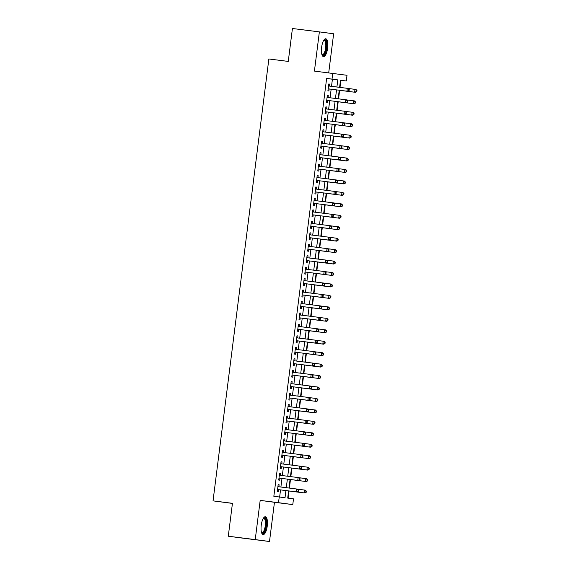 <?xml version="1.0" encoding="UTF-8"?>
<svg xmlns="http://www.w3.org/2000/svg" width="570" height="570" viewBox="0 0 570 570"><rect width="100%" height="100%" fill="white"/><g stroke="black" fill="none" stroke-linecap="round" stroke-linejoin="round"><path stroke-width="0.85" d="M267.252 526.067A8.999 3.035 97.2 0 0 265.371 516.741A8.999 3.035 97.2 0 0 261.238 525.269A8.999 3.035 97.2 0 0 263.126 534.596A8.999 3.035 97.2 0 0 267.252 526.067M327.636 48.115A8.999 3.035 97.2 0 0 325.748 38.781A8.999 3.035 97.2 0 0 321.623 47.31A8.999 3.035 97.2 0 0 323.504 56.644A8.999 3.035 97.2 0 0 327.636 48.115M288.627 490.905L287.715 498.095L293.5 498.864L292.781 504.593L278.509 502.69L279.236 496.969L285.021 497.738L285.926 490.57M274.455 502.291L260.184 500.396L255.232 539.605L228.285 536.22L242.549 538.116L269.503 541.5L274.455 502.291L292.781 504.593M232.432 503.417L213.037 500.873L268.862 58.981L288.27 61.41L292.424 28.5L319.371 31.884L314.419 71.093L347.009 75.29L346.289 81.011L340.504 80.242L339.606 87.352M328.698 72.882L333.642 33.78L319.371 31.884M340.005 87.402L340.896 80.334L346.289 81.011M288.114 498.151L289.019 491.012M289.389 488.084L290.465 479.562M290.835 476.641L291.911 468.12M292.282 465.191L293.358 456.67M293.728 453.741L294.804 445.22M295.174 442.291L296.25 433.77M296.621 430.849L297.697 422.327M298.067 419.399L299.143 410.877M299.514 407.949L300.589 399.428M300.96 396.506L302.036 387.978M302.406 385.056L303.482 376.535M303.853 373.607L304.929 365.085M305.299 362.157L306.375 353.635M306.745 350.714L307.821 342.192M308.192 339.264L309.268 330.743M309.638 327.814L310.714 319.293M311.085 316.364L312.161 307.843M312.531 304.921L313.607 296.4M313.97 293.472L315.053 284.95M315.417 282.022L316.5 273.5M316.863 270.572L317.946 262.05M318.309 259.129L319.392 250.608M319.756 247.679L320.832 239.158M321.202 236.229L322.278 227.708M322.649 224.78L323.724 216.258M324.095 213.337L325.171 204.815M325.541 201.887L326.617 193.365M326.988 190.437L328.064 181.916M328.434 178.987L329.51 170.466M329.88 167.544L330.956 159.023M331.327 156.095L332.403 147.573M332.773 144.645L333.849 136.123M334.219 133.195L335.295 124.673M335.666 121.752L336.742 113.23M337.112 110.302L338.188 101.781M338.559 98.852L339.635 90.331M255.232 539.605L269.503 541.5M278.873 486.766L279.122 484.771L278.16 484.643L277.291 491.511L278.253 491.639L278.509 489.637M280.319 475.323L280.568 473.321L279.606 473.193L278.737 480.061L279.699 480.189L279.956 478.187M281.765 463.873L282.015 461.878L281.053 461.75L280.184 468.618L281.145 468.747L281.402 466.737M283.212 452.423L283.461 450.428L282.499 450.3L281.63 457.168L282.592 457.297L282.848 455.295M284.658 440.973L284.907 438.978L283.945 438.85L283.076 445.719L284.038 445.847L284.295 443.845M286.104 429.531L286.354 427.529L285.392 427.4L284.523 434.269L285.485 434.397L285.741 432.395M287.551 418.081L287.8 416.086L286.838 415.957L285.969 422.826L286.931 422.954L287.187 420.945M288.997 406.631L289.246 404.636L288.285 404.508L287.415 411.376L288.377 411.504L288.634 409.502M290.443 395.181L290.693 393.186L289.731 393.058L288.862 399.926L289.824 400.055L290.08 398.052M291.89 383.738L292.139 381.736L291.177 381.608L290.308 388.476L291.27 388.605L291.526 386.603M293.336 372.288L293.586 370.293L292.624 370.165L291.755 377.034L292.716 377.162L292.973 375.16M294.783 360.839L295.032 358.844L294.07 358.715L293.201 365.584L294.163 365.712L294.419 363.71M296.229 349.389L296.478 347.394L295.517 347.265L294.647 354.134L295.609 354.262L295.866 352.26M297.675 337.946L297.925 335.944L296.963 335.815L296.094 342.684L297.055 342.812L297.312 340.81M299.115 326.496L299.371 324.501L298.409 324.373L297.54 331.241L298.502 331.37L298.758 329.367M300.561 315.046L300.817 313.051L299.856 312.923L298.986 319.791L299.948 319.92L300.205 317.918M302.007 303.596L302.264 301.601L301.302 301.473L300.433 308.341L301.395 308.47L301.651 306.468M303.454 292.154L303.71 290.151L302.748 290.023L301.879 296.892L302.841 297.02L303.097 295.018M304.9 280.704L305.157 278.709L304.195 278.58L303.326 285.449L304.287 285.577L304.544 283.575M306.346 269.254L306.603 267.259L305.634 267.131L304.772 273.999L305.734 274.127L305.99 272.125M307.793 257.804L308.049 255.809L307.08 255.681L306.218 262.549L307.18 262.677L307.43 260.675M309.239 246.361L309.496 244.359L308.527 244.231L307.665 251.106L308.627 251.235L308.876 249.225M310.686 234.911L310.942 232.916L309.973 232.788L309.111 239.657L310.073 239.785L310.322 237.783M312.132 223.461L312.389 221.466L311.419 221.338L310.557 228.207L311.519 228.335L311.769 226.333M313.578 212.012L313.835 210.017L312.866 209.888L312.004 216.757L312.966 216.885L313.215 214.883M315.025 200.569L315.281 198.567L314.312 198.438L313.45 205.314L314.412 205.442L314.661 203.433M316.471 189.119L316.728 187.124L315.759 186.996L314.897 193.864L315.858 193.992L316.108 191.99M317.918 177.669L318.174 175.674L317.205 175.546L316.343 182.414L317.305 182.542L317.554 180.54M319.364 166.219L319.62 164.224L318.651 164.096L317.789 170.964L318.751 171.093L319.001 169.09M320.81 154.776L321.067 152.781L320.098 152.653L319.228 159.522L320.197 159.65L320.447 157.641M322.257 143.327L322.513 141.332L321.544 141.203L320.675 148.072L321.644 148.2L321.893 146.198M323.703 131.877L323.959 129.882L322.99 129.753L322.121 136.622L323.09 136.75L323.34 134.748M325.149 120.427L325.406 118.432L324.437 118.303L323.568 125.172L324.537 125.3L324.786 123.298M326.596 108.984L326.845 106.989L325.883 106.861L325.014 113.729L325.983 113.858L326.232 111.848M328.042 97.534L328.291 95.539L327.33 95.411L326.46 102.279L327.429 102.408L327.679 100.405M340.896 80.334L340.497 80.285M331.512 86.341L332.417 79.209L326.631 78.439L273.842 496.292L279.236 496.969M279.635 497.019L280.533 489.894M280.896 487.022L281.979 478.444M282.342 475.572L283.425 466.994M283.789 464.123L284.872 455.544M285.235 452.68L286.318 444.101M286.682 441.23L287.764 432.651M288.128 429.78L289.211 421.202M289.574 418.33L290.657 409.752M291.021 406.887L292.104 398.309M292.467 395.438L293.55 386.859M293.913 383.988L294.996 375.409M295.36 372.545L296.443 363.959M296.806 361.095L297.889 352.517M298.252 349.645L299.336 341.067M299.699 338.195L300.782 329.617M301.145 326.753L302.228 318.167M302.592 315.303L303.675 306.724M304.038 303.853L305.121 295.274M305.484 292.403L306.567 283.824M306.931 280.96L308.014 272.375M308.377 269.51L309.46 260.932M309.823 258.06L310.906 249.482M311.27 246.611L312.353 238.032M312.716 235.168L313.799 226.589M314.163 223.718L315.246 215.139M315.609 212.268L316.692 203.69M317.055 200.818L318.138 192.24M318.502 189.375L319.585 180.797M319.948 177.925L321.031 169.347M321.394 166.476L322.478 157.897M322.841 155.026L323.924 146.447M324.287 143.583L325.37 135.005M325.734 132.133L326.817 123.555M327.173 120.683L328.263 112.105M328.619 109.233L329.709 100.655M330.066 97.791L331.156 89.212M329.488 86.084L329.738 84.089L328.776 83.961L327.907 90.83L328.876 90.958L329.125 88.956M260.184 500.396L278.509 502.69M326.631 78.439L332.025 79.116L332.745 73.388M228.285 536.22L232.446 503.31L213.037 500.873M339.243 90.224L338.16 98.802M337.796 101.674L336.713 110.252M336.35 113.124L335.267 121.702M334.904 124.566L333.82 133.145M333.457 136.016L332.374 144.595M332.011 147.466L330.928 156.045M330.564 158.916L329.481 167.495M329.118 170.359L328.035 178.937M327.672 181.809L326.589 190.387M326.225 193.259L325.142 201.837M324.779 204.708L323.696 213.287M323.333 216.151L322.25 224.73M321.886 227.601L320.803 236.18M320.44 239.051L319.357 247.629M318.993 250.494L317.91 259.079M317.547 261.943L316.464 270.522M316.101 273.393L315.018 281.972M314.661 284.843L313.571 293.422M313.215 296.286L312.125 304.872M311.769 307.736L310.679 316.314M310.322 319.186L309.232 327.764M308.876 330.636L307.786 339.214M307.43 342.078L306.346 350.664M305.983 353.528L304.9 362.107M304.537 364.978L303.454 373.557M303.09 376.428L302.007 385.007M301.644 387.871L300.561 396.449M300.198 399.321L299.115 407.899M298.751 410.771L297.668 419.349M297.305 422.22L296.222 430.799M295.858 433.663L294.776 442.242M294.412 445.113L293.329 453.692M292.966 456.563L291.883 465.141M291.519 468.013L290.436 476.591M290.073 479.455L288.99 488.034M336.906 87.018L337.803 79.886L332.025 79.116M286.29 487.699L287.373 479.121M287.736 476.249L288.819 467.671M289.182 464.799L290.265 456.221M290.629 453.357L291.712 444.778M292.075 441.907L293.158 433.328M293.514 430.457L294.605 421.878M294.961 419.007L296.051 410.428M296.407 407.564L297.497 398.986M297.853 396.114L298.944 387.536M299.3 384.665L300.39 376.086M300.746 373.215L301.829 364.636M302.193 361.772L303.276 353.193M303.639 350.322L304.722 341.743M305.085 338.872L306.168 330.294M306.532 327.422L307.615 318.844M307.978 315.98L309.061 307.401M309.424 304.53L310.507 295.951M310.871 293.08L311.954 284.501M312.317 281.63L313.4 273.051M313.764 270.187L314.847 261.609M315.21 258.737L316.293 250.159M316.656 247.287L317.739 238.709M318.103 235.838L319.186 227.259M319.549 224.395L320.632 215.816M320.995 212.945L322.079 204.366M322.442 201.495L323.525 192.917M323.888 190.052L324.971 181.467M325.335 178.602L326.418 170.024M326.781 167.153L327.864 158.574M328.227 155.703L329.31 147.124M329.674 144.26L330.757 135.674M331.12 132.81L332.203 124.232M332.567 121.36L333.649 112.782M334.013 109.91L335.096 101.332M335.459 98.468L336.542 89.889M332.417 79.209L337.803 79.886M328.776 83.968L329.738 84.089M327.33 95.418L328.291 95.539M325.883 106.868L326.845 106.989M324.437 118.311L325.406 118.432M322.99 129.761L323.959 129.882M321.544 141.21L322.513 141.332M320.098 152.66L321.067 152.781M318.651 164.103L319.62 164.224M317.205 175.553L318.174 175.674M315.759 187.003L316.728 187.124M314.312 198.445L315.281 198.567M312.866 209.895L313.835 210.017M311.419 221.345L312.389 221.466M309.973 232.795L310.942 232.916M308.527 244.238L309.496 244.359M307.08 255.688L308.049 255.809M305.634 267.138L306.603 267.259M304.188 278.588L305.157 278.709M302.741 290.03L303.71 290.151M301.295 301.48L302.264 301.601M299.849 312.93L300.817 313.051M298.402 324.38L299.371 324.501M296.956 335.823L297.925 335.944M295.517 347.272L296.478 347.394M294.07 358.722L295.032 358.844M292.624 370.172L293.586 370.293M291.177 381.615L292.139 381.736M289.731 393.065L290.693 393.186M288.285 404.515L289.246 404.636M286.838 415.965L287.8 416.086M285.392 427.407L286.354 427.529M283.945 438.857L284.907 438.978M282.499 450.307L283.461 450.428M281.053 461.757L282.015 461.878M279.606 473.2L280.568 473.321M278.16 484.65L279.122 484.771M328.263 88.849A1.154 1.083 -82.4 0 0 328.163 88.842L347.885 91.307L328.163 88.827M348.719 90.537L346.916 91.179L347.28 88.322L348.242 88.45L349.246 89.44L348.861 89.39L348.719 90.537L349.104 90.587L349.246 89.44M328.527 85.963L347.28 88.322L348.861 89.39M347.885 91.307L349.104 90.587M356.428 91.563L356.813 91.613L356.963 90.466L356.571 90.416L356.428 91.563L354.633 92.205L339.236 90.274L355.594 92.333L354.633 92.205L354.989 89.34L348.306 88.507M356.571 90.416L354.989 89.34L355.958 89.469L356.963 90.466M356.813 91.613L355.594 92.333M323.788 40.228A7.788 2.622 -82.8 0 1 326.368 47.951A7.788 2.622 -82.8 0 1 321.964 54.756M321.886 54.506A7.21 2.43 97.2 0 0 322.328 54.692A7.21 2.43 97.2 0 0 325.634 47.859A7.21 2.43 97.2 0 0 324.123 40.377A7.21 2.43 97.2 0 0 323.653 40.456M323.026 56.459A8.942 3.014 97.2 0 0 326.753 48.001A8.942 3.014 97.2 0 0 325.235 38.846M263.411 518.187A7.788 2.622 -82.8 0 1 266.154 522.605A7.788 2.622 -82.8 0 1 263.839 532.423A7.788 2.622 -82.8 0 1 261.587 532.715M261.509 532.458A7.21 2.43 97.2 0 0 261.951 532.651A7.21 2.43 97.2 0 0 263.269 531.853A7.21 2.43 97.2 0 0 265.406 523.944A7.21 2.43 97.2 0 0 263.746 518.337A7.21 2.43 97.2 0 0 263.269 518.408M262.642 534.411A8.942 3.014 97.2 0 0 263.91 533.442A8.942 3.014 97.2 0 0 266.539 524.172A8.942 3.014 97.2 0 0 264.851 516.798M326.817 100.291L346.439 102.757L326.817 100.291A1.154 1.083 -82.4 0 0 326.717 100.284M347.272 101.987L345.47 102.629L345.833 99.764L346.795 99.892L347.8 100.89L347.415 100.84L347.272 101.987L347.657 102.037L347.8 100.89M327.08 97.413L345.833 99.764L347.415 100.84M346.439 102.757L347.657 102.037M325.37 111.741L344.993 114.207L325.37 111.741A1.154 1.083 -82.4 0 0 325.27 111.734M345.826 113.43L344.024 114.078L344.387 111.214L345.349 111.342L346.353 112.34L345.969 112.29L345.826 113.43L346.211 113.48L346.353 112.34M325.634 108.863L344.387 111.214L345.969 112.29M344.993 114.207L346.211 113.48M323.924 123.191A1.154 1.083 -82.4 0 0 323.824 123.184L343.546 125.649L323.824 123.17M344.38 124.88L342.577 125.521L342.94 122.664L343.902 122.792L344.907 123.79L344.522 123.733L344.38 124.88L344.764 124.93L344.907 123.79M324.188 120.306L342.94 122.664L344.522 123.733M343.546 125.649L344.764 124.93M322.478 134.641L342.1 137.099L322.478 134.641A1.154 1.083 -82.4 0 0 322.378 134.634M342.933 136.33L341.131 136.971L341.494 134.107L342.456 134.235L343.461 135.233L343.076 135.183L342.933 136.33L343.318 136.38L343.461 135.233M322.741 131.755L341.494 134.107L343.076 135.183M342.1 137.099L343.318 136.38M337.789 101.731L354.148 103.783L353.186 103.654L353.543 100.79L346.859 99.95M337.789 101.724L353.186 103.654L355.367 103.063L355.516 101.916L355.124 101.866L354.982 103.006M355.124 101.866L353.543 100.79L354.512 100.918L355.516 101.916M355.367 103.063L354.148 103.783M353.535 114.456L353.92 114.506L354.07 113.366L353.678 113.316L353.535 114.456L351.74 115.104L336.343 113.174L352.702 115.233L351.74 115.104L352.096 112.24L345.413 111.399M353.678 113.316L352.096 112.24L353.065 112.368L354.07 113.366M353.92 114.506L352.702 115.233M352.089 125.906L352.474 125.956L352.623 124.809L352.232 124.759L352.089 125.906L350.293 126.547L334.896 124.616L351.255 126.675L350.293 126.547L350.65 123.69L343.966 122.849M352.232 124.759L350.65 123.69L351.619 123.818L352.623 124.809M352.474 125.956L351.255 126.675M333.45 136.073L349.809 138.125L348.847 137.997L349.203 135.133L342.52 134.299M333.45 136.066L348.847 137.997L351.027 137.406L351.177 136.258L350.785 136.209L350.643 137.356M350.785 136.209L349.203 135.133L350.172 135.261L351.177 136.258M351.027 137.406L349.809 138.125M321.031 146.084L340.653 148.549L321.031 146.084A1.154 1.083 -82.4 0 0 320.931 146.077M341.487 147.773L339.684 148.421L340.048 145.557L341.01 145.685L342.014 146.682L341.63 146.633L341.487 147.773L341.872 147.829L342.014 146.682M321.295 143.205L340.048 145.557L341.63 146.633M340.653 148.549L341.872 147.829M349.196 148.799L349.581 148.856L349.731 147.708L349.339 147.659L349.196 148.799L347.401 149.447L332.004 147.516L348.363 149.575L347.401 149.447L347.757 146.583L341.074 145.742M349.339 147.659L347.757 146.583L348.726 146.711L349.731 147.708M349.581 148.856L348.363 149.575M319.585 157.534A1.154 1.083 -82.4 0 0 319.485 157.527L339.207 159.999L319.485 157.512M340.041 159.222L338.238 159.871L338.601 157.007L339.563 157.135L340.568 158.132L340.183 158.082L340.041 159.222L340.425 159.272L340.568 158.132M319.848 154.655L338.601 157.007L340.183 158.082M339.207 159.999L340.425 159.272M347.75 160.248L348.135 160.298L348.284 159.158L347.899 159.108L347.75 160.248L345.954 160.897L330.557 158.966L346.916 161.025L345.954 160.897L346.311 158.032L339.627 157.192M347.899 159.108L346.311 158.032L347.28 158.161L348.284 159.158M348.135 160.298L346.916 161.025M318.138 168.984L337.761 171.442L318.138 168.984A1.154 1.083 -82.4 0 0 318.039 168.977M338.594 170.672L336.792 171.314L337.155 168.456L338.117 168.585L339.121 169.582L338.737 169.525L338.594 170.672L338.979 170.722L339.121 169.582M318.402 166.098L337.155 168.456L338.737 169.525M337.761 171.442L338.979 170.722M329.111 170.416L345.47 172.468L344.508 172.34L344.871 169.482L338.181 168.642M329.111 170.409L344.508 172.34L346.688 171.748L346.838 170.601L346.453 170.551L346.304 171.698M346.453 170.551L344.871 169.482L345.833 169.611L346.838 170.601M346.688 171.748L345.47 172.468M316.692 180.434L336.314 182.892L316.692 180.434A1.154 1.083 -82.4 0 0 316.592 180.426M337.148 182.122L335.345 182.763L335.709 179.899L336.671 180.027L337.675 181.025L337.29 180.975L337.148 182.122L337.533 182.172L337.675 181.025M316.956 177.548L335.709 179.899L337.29 180.975M336.314 182.892L337.533 182.172M344.857 183.148L345.242 183.198L345.392 182.051L345.007 182.001L344.857 183.148L343.062 183.789L327.665 181.859L344.024 183.918L343.062 183.789L343.425 180.925L336.735 180.091M345.007 182.001L343.425 180.925L344.387 181.053L345.392 182.051M345.242 183.198L344.024 183.918M315.246 191.876L334.868 194.341L315.246 191.876A1.154 1.083 -82.4 0 0 315.146 191.869M335.702 193.565L333.899 194.213L334.262 191.349L335.231 191.477L336.229 192.475L335.844 192.425L335.702 193.565L336.086 193.622L336.229 192.475M315.509 188.998L334.262 191.349L335.844 192.425M334.868 194.341L336.086 193.622M343.411 194.591L343.796 194.648L343.945 193.501L343.56 193.451L343.411 194.591L341.615 195.239L326.218 193.308L342.577 195.368L341.615 195.239L341.979 192.375L335.288 191.534M343.56 193.451L341.979 192.375L342.94 192.503L343.945 193.501M343.796 194.648L342.577 195.368M313.799 203.326L333.421 205.791L313.799 203.326A1.154 1.083 -82.4 0 0 313.7 203.319M334.255 205.015L332.453 205.663L332.816 202.799L333.785 202.927L334.782 203.925L334.398 203.875L334.255 205.015L334.64 205.065L334.782 203.925M314.063 200.448L332.816 202.799L334.398 203.875M333.421 205.791L334.64 205.065M341.964 206.041L342.349 206.091L342.499 204.951L342.114 204.901L341.964 206.041L340.169 206.689L324.772 204.758L341.131 206.817L340.169 206.689L340.532 203.825L333.842 202.984M342.114 204.901L340.532 203.825L341.494 203.953L342.499 204.951M342.349 206.091L341.131 206.817M312.353 214.776L331.975 217.234L312.353 214.776A1.154 1.083 -82.4 0 0 312.253 214.769M332.809 216.465L331.013 217.106L331.37 214.249L332.339 214.377L333.336 215.367L332.951 215.317L332.809 216.465L333.194 216.514L333.336 215.367M312.617 211.89L331.37 214.249L332.951 215.317M331.975 217.234L333.194 216.514M340.518 217.491L340.903 217.541L341.052 216.393L340.668 216.344L340.518 217.491L338.722 218.132L323.333 216.201L339.684 218.26L338.722 218.132L339.086 215.275L332.395 214.434M340.668 216.344L339.086 215.275L340.048 215.403L341.052 216.393M340.903 217.541L339.684 218.26M310.906 226.226L330.529 228.684L310.906 226.226A1.154 1.083 -82.4 0 0 310.807 226.219M331.362 227.915L329.567 228.556L329.923 225.691L330.892 225.82L331.89 226.817L331.505 226.767L331.362 227.915L331.747 227.964L331.89 226.817M311.17 223.34L329.923 225.691L331.505 226.767M330.529 228.684L331.747 227.964M339.072 228.941L339.456 228.99L339.606 227.843L339.221 227.793L339.072 228.941L337.276 229.582L321.886 227.651L338.238 229.71L337.276 229.582L337.639 226.718L330.949 225.884M339.221 227.793L337.639 226.718L338.601 226.846L339.606 227.843M339.456 228.99L338.238 229.71M309.46 237.669L329.082 240.134L309.46 237.669A1.154 1.083 -82.4 0 0 309.36 237.662M329.916 239.357L328.12 240.006L328.477 237.141L329.446 237.27L330.443 238.267L330.059 238.217L329.916 239.357L330.301 239.414L330.443 238.267M309.724 234.79L328.477 237.141L330.059 238.217M329.082 240.134L330.301 239.414M337.625 240.383L338.01 240.44L338.16 239.293L337.775 239.243L337.625 240.383L335.83 241.032L320.44 239.101L336.792 241.16L335.83 241.032L336.193 238.167L329.503 237.327M337.775 239.243L336.193 238.167L337.155 238.296L338.16 239.293M338.01 240.44L336.792 241.16M308.014 249.119L327.636 251.584L308.014 249.119A1.154 1.083 -82.4 0 0 307.914 249.111M328.47 250.807L326.674 251.456L327.03 248.591L327.999 248.719L328.997 249.717L328.612 249.667L328.47 250.807L328.854 250.857L328.997 249.717M308.277 246.24L327.03 248.591L328.612 249.667M327.636 251.584L328.854 250.857M336.179 251.833L336.571 251.883L336.713 250.743L336.329 250.686L336.179 251.833L334.383 252.482L318.993 250.551L335.345 252.61L334.383 252.482L334.747 249.617L328.056 248.777M336.329 250.686L334.747 249.617L335.709 249.745L336.713 250.743M336.571 251.883L335.345 252.61M306.567 260.568L326.19 263.026L306.567 260.568A1.154 1.083 -82.4 0 0 306.468 260.561M327.023 262.257L325.228 262.898L325.584 260.041L326.553 260.169L327.551 261.16L327.166 261.11L327.023 262.257L327.408 262.307L327.551 261.16M306.831 257.683L325.584 260.041L327.166 261.11M326.19 263.026L327.408 262.307M317.54 262.001L333.899 264.053L332.937 263.924L333.3 261.067L326.61 260.226M317.547 261.993L332.937 263.924L335.124 263.333L335.267 262.186L334.882 262.136L334.733 263.283M334.882 262.136L333.3 261.067L334.262 261.195L335.267 262.186M335.124 263.333L333.899 264.053M305.121 272.018L324.743 274.476L305.121 272.018A1.154 1.083 -82.4 0 0 305.021 272.011M325.577 273.707L323.781 274.348L324.138 271.484L325.107 271.612L326.111 272.61L325.719 272.56L325.577 273.707L325.962 273.757L326.111 272.61M305.385 269.133L324.138 271.484L325.719 272.56M324.743 274.476L325.962 273.757M333.286 274.733L333.678 274.783L333.82 273.636L333.436 273.586L333.286 274.733L331.491 275.374L316.101 273.443L332.453 275.502L331.491 275.374L331.854 272.51L325.164 271.676M333.436 273.586L331.854 272.51L332.816 272.638L333.82 273.636M333.678 274.783L332.453 275.502M303.682 283.461L323.297 285.926L303.682 283.461A1.154 1.083 -82.4 0 0 303.575 283.454M324.131 285.15L322.335 285.798L322.691 282.934L323.66 283.062L324.665 284.06L324.273 284.01L324.131 285.15L324.515 285.207L324.665 284.06M303.938 280.583L322.691 282.934L324.273 284.01M323.297 285.926L324.515 285.207M331.84 286.176L332.232 286.233L332.374 285.086L331.989 285.036L331.84 286.176L330.044 286.824L314.654 284.893L331.006 286.952L330.044 286.824L330.408 283.96L323.717 283.119M331.989 285.036L330.408 283.96L331.37 284.088L332.374 285.086M332.232 286.233L331.006 286.952M302.235 294.911L321.851 297.376L302.235 294.911A1.154 1.083 -82.4 0 0 302.129 294.904M322.684 296.599L320.889 297.248L321.245 294.384L322.214 294.512L323.219 295.509L322.827 295.452L322.684 296.599L323.069 296.649L323.219 295.509M302.492 292.032L321.245 294.384L322.827 295.452M321.851 297.376L323.069 296.649M313.208 296.35L329.56 298.402L328.598 298.274L328.961 295.41L322.271 294.569M313.208 296.343L328.598 298.274L330.785 297.675L330.928 296.535L330.543 296.478L330.393 297.626M330.543 296.478L328.961 295.41L329.923 295.538L330.928 296.535M330.785 297.675L329.56 298.402M300.789 306.361L320.404 308.819L300.789 306.361A1.154 1.083 -82.4 0 0 300.682 306.354M321.238 308.049L319.442 308.691L319.798 305.834L320.767 305.962L321.772 306.952L321.38 306.902L321.238 308.049L321.623 308.099L321.772 306.952M301.046 303.475L319.798 305.834L321.38 306.902M320.404 308.819L321.623 308.099M328.947 309.075L329.339 309.125L329.481 307.978L329.097 307.928L328.947 309.075L327.152 309.717L311.762 307.786L328.113 309.845L327.152 309.717L327.515 306.86L320.825 306.019M329.097 307.928L327.515 306.86L328.477 306.988L329.481 307.978M329.339 309.125L328.113 309.845M299.343 317.811A1.154 1.083 -82.4 0 0 299.236 317.804L318.958 320.269L299.236 317.789M319.791 319.499L317.996 320.141L318.352 317.276L319.321 317.405L320.326 318.402L319.934 318.352L319.791 319.499L320.176 319.549L320.326 318.402M299.599 314.925L318.352 317.276L319.934 318.352M318.958 320.269L320.176 319.549M327.508 320.525L327.892 320.575L328.035 319.428L327.65 319.378L327.508 320.525L325.705 321.166L310.315 319.236L326.667 321.295L325.705 321.166L326.069 318.302L319.378 317.469M327.65 319.378L326.069 318.302L327.03 318.43L328.035 319.428M327.892 320.575L326.667 321.295M297.896 329.253L317.511 331.719L297.896 329.253A1.154 1.083 -82.4 0 0 297.789 329.246M318.345 330.942L316.549 331.59L316.906 328.726L317.875 328.854L318.879 329.852L318.495 329.802L318.345 330.942L318.73 330.999L318.879 329.852M298.153 326.375L316.906 328.726L318.495 329.802M317.511 331.719L318.73 330.999M308.869 330.693L325.221 332.745L324.259 332.616L324.622 329.752L317.932 328.911M308.869 330.685L324.259 332.616L326.446 332.025L326.589 330.878L326.204 330.828L326.061 331.968M326.204 330.828L324.622 329.752L325.584 329.88L326.589 330.878M326.446 332.025L325.221 332.745M296.45 340.703L316.065 343.168L296.45 340.703A1.154 1.083 -82.4 0 0 296.343 340.696M316.899 342.392L315.103 343.04L315.459 340.176L316.428 340.304L317.433 341.302L317.048 341.245L316.899 342.392L317.283 342.442L317.433 341.302M296.706 337.825L315.459 340.176L317.048 341.245M316.065 343.168L317.283 342.442M324.615 343.418L325 343.468L325.142 342.328L324.757 342.271L324.615 343.418L322.812 344.066L307.422 342.128L323.774 344.195L322.812 344.066L323.176 341.202L316.485 340.361M324.757 342.271L323.176 341.202L324.138 341.33L325.142 342.328M325 343.468L323.774 344.195M295.004 352.153A1.154 1.083 -82.4 0 0 294.897 352.146L314.619 354.611L294.897 352.132M315.452 353.842L313.657 354.483L314.02 351.626L314.982 351.754L315.987 352.745L315.602 352.695L315.452 353.842L315.837 353.892L315.987 352.745M295.26 349.267L314.02 351.626L315.602 352.695M314.619 354.611L315.837 353.892M323.169 354.868L323.553 354.918L323.696 353.77L323.311 353.721L323.169 354.868L321.366 355.509L305.976 353.578L322.328 355.637L321.366 355.509L321.729 352.652L315.039 351.811M323.311 353.721L321.729 352.652L322.691 352.78L323.696 353.77M323.553 354.918L322.328 355.637M293.557 363.603L313.172 366.061L293.557 363.603A1.154 1.083 -82.4 0 0 293.45 363.596M314.006 365.292L312.21 365.933L312.574 363.069L313.536 363.197L314.54 364.194L314.156 364.144L314.006 365.292L314.391 365.341L314.54 364.194M293.814 360.717L312.574 363.069L314.156 364.144M313.172 366.061L314.391 365.341M304.53 365.035L320.882 367.087L319.92 366.959L320.283 364.095L313.593 363.261M304.53 365.028L319.92 366.959L322.107 366.368L322.25 365.22L321.865 365.171L321.722 366.318M321.865 365.171L320.283 364.095L321.245 364.223L322.25 365.22M322.107 366.368L320.882 367.087M292.111 375.046L311.726 377.511L292.111 375.046A1.154 1.083 -82.4 0 0 292.004 375.039M312.56 376.734L310.764 377.383L311.127 374.519L312.089 374.647L313.094 375.644L312.709 375.594L312.56 376.734L312.944 376.791L313.094 375.644M292.367 372.167L311.127 374.519L312.709 375.594M311.726 377.511L312.944 376.791M320.276 377.76L320.661 377.817L320.803 376.67L320.418 376.62L320.276 377.76L318.473 378.409L303.083 376.478L319.435 378.537L318.473 378.409L318.837 375.545L312.146 374.704M320.418 376.62L318.837 375.545L319.798 375.673L320.803 376.67M320.661 377.817L319.435 378.537M290.664 386.496A1.154 1.083 -82.4 0 0 290.558 386.489L310.28 388.961L290.558 386.474M311.113 388.184L309.318 388.833L309.681 385.968L310.643 386.097L311.647 387.094L311.263 387.037L311.113 388.184L311.498 388.234L311.647 387.094M290.921 383.617L309.681 385.968L311.263 387.037M310.28 388.961L311.498 388.234M318.829 389.21L319.214 389.26L319.357 388.12L318.972 388.063L318.829 389.21L317.027 389.859L301.637 387.921L317.989 389.987L317.027 389.859L317.39 386.994L310.7 386.154M318.972 388.063L317.39 386.994L318.352 387.123L319.357 388.12M319.214 389.26L317.989 389.987M289.218 397.945L308.833 400.404L289.218 397.945A1.154 1.083 -82.4 0 0 289.111 397.938M309.667 399.634L307.871 400.275L308.235 397.418L309.197 397.547L310.201 398.537L309.816 398.487L309.667 399.634L310.052 399.684L310.201 398.537M289.474 395.06L308.235 397.418L309.816 398.487M308.833 400.404L310.052 399.684M300.19 399.378L316.542 401.43L315.581 401.301L315.944 398.444L309.254 397.603M300.19 399.37L315.581 401.301L317.768 400.71L317.91 399.563L317.526 399.513L317.383 400.66M317.526 399.513L315.944 398.444L316.906 398.572L317.91 399.563M317.768 400.71L316.542 401.43M287.772 409.395L307.387 411.853L287.772 409.395A1.154 1.083 -82.4 0 0 287.665 409.381M308.22 411.084L306.425 411.725L306.788 408.861L307.75 408.989L308.755 409.987L308.37 409.937L308.22 411.084L308.605 411.134L308.755 409.987M288.028 406.51L306.788 408.861L308.37 409.937M307.387 411.853L308.605 411.134M315.937 412.11L316.322 412.16L316.464 411.013L316.079 410.963L315.937 412.11L314.134 412.751L298.744 410.82L315.096 412.88L314.134 412.751L314.498 409.887L307.807 409.053M316.079 410.963L314.498 409.887L315.459 410.015L316.464 411.013M316.322 412.16L315.096 412.88M286.325 420.838A1.154 1.083 -82.4 0 0 286.218 420.831L305.94 423.303L286.218 420.817M306.774 422.527L304.978 423.175L305.342 420.311L306.304 420.439L307.308 421.437L306.924 421.387L306.774 422.527L307.159 422.584L307.308 421.437M286.582 417.96L305.342 420.311L306.924 421.387M305.94 423.303L307.159 422.584M314.49 423.553L314.875 423.61L315.018 422.463L314.633 422.413L314.49 423.553L312.688 424.201L297.298 422.27L313.657 424.329L312.688 424.201L313.051 421.337L306.361 420.496M314.633 422.413L313.051 421.337L314.013 421.465L315.018 422.463M314.875 423.61L313.657 424.329M284.879 432.288L304.494 434.753L284.879 432.288A1.154 1.083 -82.4 0 0 284.772 432.281M305.328 433.977L303.532 434.625L303.895 431.761L304.857 431.889L305.862 432.886L305.477 432.83L305.328 433.977L305.719 434.026L305.862 432.886M285.135 429.409L303.895 431.761L305.477 432.83M304.494 434.753L305.719 434.026M295.851 433.72L312.21 435.772L311.241 435.644L311.605 432.787L304.914 431.946M295.851 433.713L311.241 435.644L313.429 435.053L313.571 433.913L313.187 433.856L313.044 435.003M313.187 433.856L311.605 432.787L312.567 432.915L313.571 433.913M313.429 435.053L312.21 435.772M283.433 443.738L303.048 446.196L283.433 443.738A1.154 1.083 -82.4 0 0 283.326 443.731M303.881 445.426L302.086 446.068L302.449 443.211L303.411 443.339L304.416 444.329L304.031 444.279L303.881 445.426L304.273 445.476L304.416 444.329M283.689 440.852L302.449 443.211L304.031 444.279M303.048 446.196L304.273 445.476M311.598 446.453L311.982 446.502L312.125 445.355L311.74 445.305L311.598 446.453L309.795 447.094L294.405 445.163L310.764 447.222L309.795 447.094L310.158 444.237L303.468 443.396M311.74 445.305L310.158 444.237L311.12 444.365L312.125 445.355M311.982 446.502L310.764 447.222M281.986 455.188A1.154 1.083 -82.4 0 0 281.879 455.174L301.601 457.646L281.886 455.166M302.435 456.876L300.639 457.518L301.003 454.653L301.965 454.782L302.969 455.779L302.584 455.729L302.435 456.876L302.827 456.926L302.969 455.779M282.243 452.302L301.003 454.653L302.584 455.729M301.601 457.646L302.827 456.926M310.151 457.902L310.536 457.952L310.679 456.805L310.294 456.755L310.151 457.902L308.349 458.544L292.959 456.613L309.318 458.672L308.349 458.544L308.712 455.679L302.022 454.846M310.294 456.755L308.712 455.679L309.674 455.808L310.679 456.805M310.536 457.952L309.318 458.672M280.54 466.63L300.155 469.096L280.54 466.63A1.154 1.083 -82.4 0 0 280.433 466.623M300.988 468.319L299.193 468.968L299.556 466.103L300.518 466.232L301.523 467.229L301.138 467.179L300.988 468.319L301.38 468.376L301.523 467.229M280.796 463.752L299.556 466.103L301.138 467.179M300.155 469.096L301.38 468.376M308.705 469.345L309.09 469.395L309.232 468.255L308.847 468.205L308.705 469.345L306.902 469.993L291.512 468.063L307.871 470.122L306.902 469.993L307.266 467.129L300.575 466.289M308.847 468.205L307.266 467.129L308.228 467.257L309.232 468.255M309.09 469.395L307.871 470.122M279.093 478.08L298.709 480.546L279.093 478.08A1.154 1.083 -82.4 0 0 278.987 478.073M299.542 479.769L297.747 480.417L298.11 477.553L299.072 477.681L300.077 478.679L299.692 478.622L299.542 479.769L299.934 479.819L300.077 478.679M279.35 475.202L298.11 477.553L299.692 478.622M298.709 480.546L299.934 479.819M307.259 480.795L307.643 480.845L307.786 479.705L307.401 479.648L307.259 480.795L305.456 481.436L290.066 479.505L306.425 481.565L305.456 481.436L305.819 478.579L299.129 477.738M307.401 479.648L305.819 478.579L306.781 478.707L307.786 479.705M307.643 480.845L306.425 481.565M277.647 489.53L297.262 491.988L277.647 489.53A1.154 1.083 -82.4 0 0 277.54 489.523M298.096 491.219L296.3 491.86L296.664 489.003L297.626 489.131L298.63 490.122L298.245 490.072L298.096 491.219L298.488 491.269L298.63 490.122M277.904 486.645L296.664 489.003L298.245 490.072M297.262 491.988L298.488 491.269M305.812 492.245L306.197 492.295L306.339 491.148L305.955 491.098L305.812 492.245L304.01 492.886L288.62 490.955L304.978 493.014L304.01 492.886L304.373 490.029L297.683 489.188M305.955 491.098L304.373 490.029L305.335 490.157L306.339 491.148M306.197 492.295L304.978 493.014"/></g></svg>
